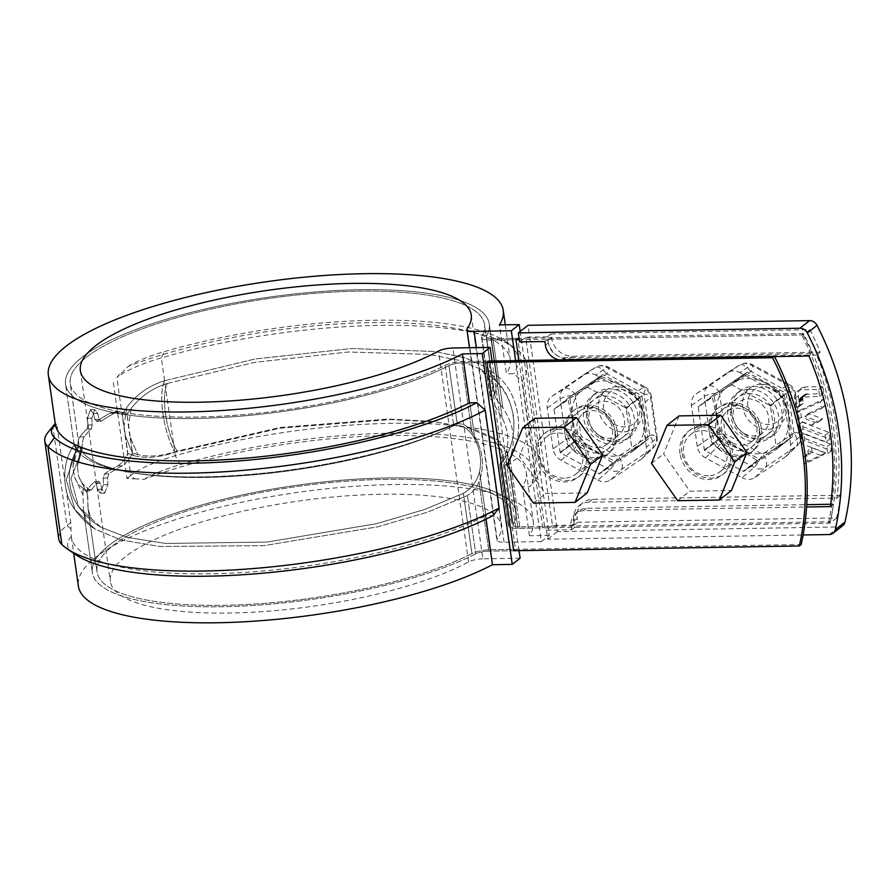 <?xml version="1.0" encoding="UTF-8"?>
<svg xmlns="http://www.w3.org/2000/svg" width="896" height="896" viewBox="0 0 896 896"><rect width="100%" height="100%" fill="white"/><g stroke="black" fill="none" stroke-linecap="round" stroke-linejoin="round"><path stroke-width="0.67" stroke-dasharray="4.48 3.36" d="M77.627 449.422C77.605 443.341 78.333 439.174 79.811 436.946A213.987 57.546 171.9 0 1 86.979 429.038L87.853 424.939L87.483 418.253L90.429 409.696L93.397 413.627L94.898 419.418L96.981 421.198A213.987 57.546 171.9 0 1 110.13 413.19L114.968 411.891L122.293 414.434L126.627 407.59C136.349 394.531 149.005 385.571 164.606 380.71C158.155 395.102 163.117 429.979 174.787 452.323C159.298 457.61 145.522 458.685 133.448 455.526L127.826 453.298C125.037 459.424 121.643 463.624 117.634 465.898A213.987 57.546 -8.1 0 0 104.485 473.906L103.242 478.005L103.51 484.691L100.33 493.259L97.597 489.328L96.197 483.526L94.472 481.746A213.987 57.546 -8.1 0 0 87.315 489.653L85.568 490.907L83.149 488.286C79.262 485.778 76.328 481.846 74.346 476.47L72.923 466.435L77.627 449.422C77.605 443.341 78.333 439.174 79.811 436.946A213.987 57.546 171.9 0 1 86.979 429.038L87.853 424.939L87.483 418.253L90.429 409.696L93.397 413.627L94.898 419.418L96.981 421.198A213.987 57.546 171.9 0 1 110.13 413.19L114.968 411.891L122.293 414.434L127.826 453.298C125.037 459.424 121.643 463.624 117.634 465.898A213.987 57.546 -8.1 0 0 104.485 473.906L103.242 478.005L103.51 484.691L100.33 493.259L97.597 489.328L96.197 483.526L94.472 481.746A213.987 57.546 -8.1 0 0 87.315 489.653L85.568 490.907L83.149 488.286L82.981 495.051L83.653 511.448L86.822 521.237L74.883 509.611L95.133 529.144L120.994 539.918L159.802 546.493L264.018 545.63L377.686 526.826L427.448 512.21L467.432 495.544C472.506 492.498 476.358 487.995 479.002 482.026C485.262 465.237 482.888 448.56 471.89 432.006C467.544 425.79 462.661 423.102 457.24 423.954C409.035 449.019 318.293 470.142 237.261 475.384C155.792 481.118 89.522 470.613 76.642 449.635L66.259 479.774L74.883 509.611L66.259 479.763L76.63 449.624C73.595 444.64 73.438 443.811 76.16 447.115L77.627 449.422L76.16 447.115L72.923 466.435L77.627 449.422M76.63 449.624C73.595 444.64 73.438 443.811 76.16 447.115L74.267 445.054C61.006 462.067 62.104 492.901 74.57 509.174C62.104 492.901 61.006 462.067 74.267 445.054L76.16 447.115L72.923 466.435L74.346 476.47L82.981 495.051L83.653 511.448L86.822 521.237M86.834 521.248L95.133 529.144L120.994 539.918L159.802 546.493L264.018 545.63L377.686 526.826L427.448 512.21L467.432 495.544C472.506 492.498 476.358 487.995 479.002 482.026C485.262 465.237 482.888 448.56 471.89 432.006L462.056 362.902A11.054 2.968 171.9 0 0 448.941 365.624A213.987 57.546 171.9 0 1 215.768 417.805A213.987 57.546 171.9 0 1 65.554 384.261A213.987 57.546 171.9 0 1 269.293 297.136A213.987 57.546 171.9 0 1 489.261 323.96A213.987 57.546 171.9 0 1 486.427 336.269L494.614 395.45L486.282 336.896A11.054 2.968 171.9 0 1 486.427 336.269L494.726 394.587C495.23 397.533 497.93 401.934 502.824 407.781C513.811 424.29 516.186 440.955 509.936 457.8L504.75 466.581L507.752 453.846L498.053 439.88L473.962 429.016L437.27 422.094L390.544 419.563L280.493 428.131L174.832 452.312C163.106 429.979 158.144 395.114 164.64 380.699L255.114 358.982L351.893 348.522L434.93 351.501L465.427 357.941L486.45 367.282L497.571 382.312L494.614 395.45L486.282 336.896A11.054 2.968 171.9 0 1 486.427 336.269A213.987 57.546 171.9 0 0 489.261 323.96A213.987 57.546 171.9 0 0 269.293 297.136A213.987 57.546 171.9 0 0 65.554 384.261A213.987 57.546 171.9 0 0 215.768 417.805A213.987 57.546 171.9 0 0 448.941 365.624A11.054 2.968 171.9 0 1 462.056 362.902L486.864 362.488L462.056 362.902L471.89 432.006C467.544 425.79 462.661 423.102 457.24 423.954C409.035 449.019 318.293 470.142 237.261 475.384C155.792 481.118 89.522 470.613 76.642 449.635M96.454 421.378L101.315 421.131A209.25 56.269 171.9 0 1 114.542 413.123L119.414 411.813L127.064 414.557L131.23 408.374C140.65 396.323 152.712 388.002 167.406 383.421L254.576 362.376L348.051 352.005L428.971 354.413L459.189 360.349L480.514 369.096L493.158 384.933L490.213 398.149L502.275 418.13C507.573 428.792 509.096 439.51 506.845 450.296L501.256 463.669L499.766 465.214L502.779 452.558L493.293 438.894L469.706 428.266L433.787 421.501L388.058 419.037L280.37 427.437L177.038 451.125C165.76 430.349 160.888 396.144 167.406 383.421L254.576 362.376L348.051 352.005L428.971 354.413L459.189 360.349L480.514 369.096L493.158 384.933L490.213 398.149L502.275 418.13C507.573 428.792 509.096 439.51 506.845 450.296L501.256 463.669L499.766 465.214L502.779 452.558L493.293 438.894L469.706 428.266L433.787 421.501L388.058 419.037L280.37 427.437L177.038 451.125C162.434 456.098 149.363 457.274 137.816 454.642L129.875 436.363L132.507 452.794C129.674 459.144 126.179 463.49 122.035 465.83A209.25 56.269 -8.1 0 0 108.819 473.838L107.576 477.938L107.845 484.624L104.664 493.181L101.92 489.261L100.52 483.459L98.806 481.678A209.25 56.269 -8.1 0 0 91.717 489.586L90.003 490.829L87.562 487.995C83.664 485.52 80.718 481.667 78.714 476.437L77.269 466.323L82.13 449.758C82.04 443.464 82.734 439.163 84.213 436.878A209.25 56.269 171.9 0 1 91.314 428.971L92.187 424.872L91.806 418.186L94.752 409.629L97.72 413.549L99.232 419.35L101.315 421.131A209.25 56.269 171.9 0 1 114.542 413.123L119.414 411.813L127.064 414.557L132.507 452.794C129.674 459.144 126.179 463.49 122.035 465.83A209.25 56.269 -8.1 0 0 108.819 473.838L107.576 477.938L107.845 484.624L104.664 493.181L101.92 489.261L100.52 483.459L98.806 481.678A209.25 56.269 -8.1 0 0 91.717 489.586L90.003 490.829L87.562 487.995L87.427 494.11L88.077 508.95L91.146 518.403L78.478 506.498L70.963 478.778L81.502 450.71C78.646 446.029 78.422 445.066 80.842 447.843L82.13 449.758C82.04 443.464 82.734 439.163 84.213 436.878A209.25 56.269 171.9 0 1 91.314 428.971L92.187 424.872L91.806 418.186L94.752 409.629L97.72 413.549L99.232 419.35L101.315 421.131L96.454 421.378M517.798 338.251L492.979 338.666L517.798 338.251L544.589 526.49L519.77 526.904L830.29 521.741A276.371 241.248 -128.1 0 0 803.499 333.502L801.685 334.936L519.288 339.629M803.499 333.502L519.086 338.229M164.64 380.699L255.114 358.982L351.893 348.522L434.93 351.501L465.427 357.941L486.45 367.282L497.571 382.312L494.726 394.587C495.23 397.533 497.93 401.934 502.824 407.781L492.979 338.666A11.054 2.968 171.9 0 1 486.282 336.896A11.054 2.968 171.9 0 0 492.979 338.666L502.824 407.781C513.811 424.29 516.186 440.955 509.936 457.8L504.75 466.581L507.752 453.846L498.053 439.88L473.962 429.016L437.27 422.094L390.544 419.563L280.493 428.131L174.832 452.312M488.69 361.066L463.87 361.469A15.792 4.245 171.9 0 0 445.144 365.378A209.25 56.269 -8.1 0 1 217.134 416.405A209.25 56.269 -8.1 0 1 70.235 383.589L79.184 446.477L70.235 383.589A209.25 56.269 -8.1 0 1 269.472 298.402A209.25 56.269 -8.1 0 1 484.568 324.621L493.147 384.933L484.568 324.621A209.25 56.269 -8.1 0 1 481.802 336.661A15.792 4.245 171.9 0 0 481.6 337.568L490.213 398.149L481.6 337.568A15.792 4.245 171.9 0 0 491.165 340.088L515.984 339.685L491.165 340.088A15.792 4.245 171.9 0 1 481.6 337.568A15.792 4.245 171.9 0 1 481.802 336.661A209.25 56.269 -8.1 0 0 484.568 324.621A209.25 56.269 -8.1 0 0 269.472 298.402A209.25 56.269 -8.1 0 0 70.235 383.589A209.25 56.269 -8.1 0 0 217.134 416.405A209.25 56.269 -8.1 0 0 445.144 365.378A15.792 4.245 171.9 0 1 463.87 361.469L488.69 361.066L515.48 549.304L513.654 550.726L488.846 551.141L513.654 550.726M830.29 521.741L828.475 523.174L517.955 528.338A15.792 4.245 171.9 0 1 508.39 525.806A15.792 4.245 171.9 0 1 508.592 524.899A209.25 56.269 -8.1 0 0 511.358 512.87A209.25 56.269 -8.1 0 0 296.262 486.64A209.25 56.269 -8.1 0 0 97.026 571.838A209.25 56.269 -8.1 0 0 243.925 604.643A209.25 56.269 -8.1 0 0 471.934 553.616L463.355 493.338C471.554 488.69 476.952 481.466 479.55 471.677C481.802 460.891 480.278 450.173 474.981 439.51C469.526 429.016 462.437 424.402 453.723 425.656C406.56 450.173 317.755 470.848 238.493 475.955C158.794 481.555 94.013 471.251 81.502 450.71C78.646 446.029 78.422 445.066 80.842 447.843L82.13 449.758L77.269 466.323L80.842 447.843L79.218 446.197L80.842 447.843L77.269 466.323L78.714 476.437L87.427 494.11L78.714 476.437C80.718 481.667 83.664 485.52 87.562 487.995L88.077 508.95L91.146 518.403L101.091 527.341L127.299 537.421L165.682 543.446L267.109 542.069L376.846 523.611L424.794 509.443L463.355 493.338C471.554 488.69 476.952 481.466 479.55 471.677C481.802 460.891 480.278 450.173 474.981 439.51C469.526 429.016 462.437 424.402 453.723 425.656C406.56 450.173 317.755 470.848 238.493 475.955C158.794 481.555 94.013 471.251 81.502 450.71L70.963 478.778L78.478 506.498C67.514 491.165 64.882 466.29 79.218 446.197C64.882 466.29 67.514 491.165 78.478 506.498L78.758 506.901C85.232 515.648 92.669 522.458 101.091 527.341L127.299 537.421L165.682 543.446L267.109 542.069L376.846 523.611L424.794 509.443L463.355 493.338L471.934 553.616A15.792 4.245 171.9 0 1 490.661 549.707L801.181 544.555M137.816 454.642L132.507 452.794L137.816 454.642L129.875 436.363L128.43 426.25L131.23 408.374C140.65 396.323 152.712 388.002 167.406 383.421C160.888 396.144 165.76 430.349 177.038 451.125C162.434 456.098 149.363 457.274 137.816 454.642M99.221 481.488L94.472 481.746L99.221 481.488M475.731 553.862A213.987 57.546 171.9 0 1 242.558 606.054A213.987 57.546 171.9 0 1 92.344 572.499A213.987 57.546 171.9 0 1 296.083 485.374A213.987 57.546 171.9 0 1 516.051 512.198A213.987 57.546 171.9 0 1 513.218 524.507A11.054 2.968 171.9 0 0 513.072 525.134A11.054 2.968 171.9 0 1 513.218 524.507A213.987 57.546 171.9 0 0 516.051 512.198L507.752 453.846L516.051 512.198A213.987 57.546 171.9 0 0 296.083 485.374A213.987 57.546 171.9 0 0 92.344 572.499L83.653 511.448L92.344 572.499A213.987 57.546 171.9 0 0 242.558 606.054A213.987 57.546 171.9 0 0 475.731 553.862A11.054 2.968 171.9 0 1 488.846 551.141A11.054 2.968 171.9 0 0 475.731 553.862L467.432 495.544L475.731 553.862M615.373 432.365A27.642 24.125 -128.1 0 0 598.786 409.382A27.642 24.125 -128.1 0 0 573.093 411.029A27.642 24.125 -128.1 0 0 571.144 447.664A27.642 24.125 -128.1 0 0 607.174 454.552A27.642 24.125 -128.1 0 0 615.373 432.365M617.198 430.942A27.642 24.125 -128.1 0 0 600.611 407.96A27.642 24.125 -128.1 0 0 574.907 409.606A27.642 24.125 -128.1 0 0 572.958 446.242A27.642 24.125 -128.1 0 0 609 453.118A27.642 24.125 -128.1 0 0 617.198 430.942M759.606 429.968A27.642 24.125 -128.1 0 0 743.019 406.986A27.642 24.125 -128.1 0 0 717.326 408.632A27.642 24.125 -128.1 0 0 715.378 445.267A27.642 24.125 -128.1 0 0 751.408 452.144A27.642 24.125 -128.1 0 0 759.606 429.968M828.475 523.174A276.371 241.248 -128.1 0 0 801.685 334.936M761.421 428.546A27.642 24.125 -128.1 0 0 744.834 405.563A27.642 24.125 -128.1 0 0 719.141 407.21A27.642 24.125 -128.1 0 0 717.192 443.845A27.642 24.125 -128.1 0 0 753.222 450.722A27.642 24.125 -128.1 0 0 761.421 428.546M537.6 454.586A27.642 24.125 51.9 0 1 545.798 432.41A27.642 24.125 51.9 0 1 581.829 439.298A27.642 24.125 51.9 0 1 579.88 475.922A27.642 24.125 51.9 0 1 554.187 477.579A27.642 24.125 51.9 0 1 537.6 454.586M681.834 452.189A27.642 24.125 51.9 0 1 690.032 430.013A27.642 24.125 51.9 0 1 726.062 436.89A27.642 24.125 51.9 0 1 724.114 473.525A27.642 24.125 51.9 0 1 698.421 475.182A27.642 24.125 51.9 0 1 681.834 452.189M519.77 526.904A11.054 2.968 171.9 0 1 513.072 525.134L504.739 466.581L513.072 525.134A11.054 2.968 171.9 0 0 519.77 526.904L509.936 457.8L519.77 526.904M164.606 380.71C149.005 385.571 136.349 394.531 126.627 407.59L124.085 426.35L122.293 414.434L126.627 407.59L124.085 426.35L125.518 436.397L133.448 455.526L127.826 453.298L125.518 436.397L133.448 455.526C145.522 458.685 159.298 457.61 174.798 452.323M680.008 453.611A27.642 24.125 51.9 0 1 688.206 431.435A27.642 24.125 51.9 0 1 724.248 438.323A27.642 24.125 51.9 0 1 722.299 474.958A27.642 24.125 51.9 0 1 696.595 476.605A27.642 24.125 51.9 0 1 680.008 453.611M535.774 456.019A27.642 24.125 51.9 0 1 543.973 433.843A27.642 24.125 51.9 0 1 580.014 440.72A27.642 24.125 51.9 0 1 578.066 477.355A27.642 24.125 51.9 0 1 552.362 479.002A27.642 24.125 51.9 0 1 535.774 456.019M469.504 347.738L496.91 540.31A11.85 3.181 171.9 0 0 504.09 542.214L541.341 541.587L515.592 360.618M541.341 541.587L549.226 535.416L520.206 331.442M518.952 360.562L542.774 527.923L517.955 528.338A15.792 4.245 171.9 0 1 508.39 525.806A15.792 4.245 171.9 0 1 508.592 524.899A209.25 56.269 -8.1 0 0 511.358 512.87A209.25 56.269 -8.1 0 0 296.262 486.64A209.25 56.269 -8.1 0 0 97.026 571.838A209.25 56.269 -8.1 0 0 243.925 604.643A209.25 56.269 -8.1 0 0 471.934 553.616A15.792 4.245 171.9 0 1 490.661 549.707L515.48 549.304M544.589 526.49L542.774 527.923M83.149 488.286C79.262 485.778 76.328 481.846 74.346 476.47L82.981 495.051L83.149 488.286M91.146 518.403L101.091 527.341C92.669 522.458 85.232 515.648 78.758 506.901L91.146 518.403M127.064 414.557L131.23 408.374L128.43 426.25L127.064 414.557M505.299 324.811L510.216 359.386A229.746 61.779 171.9 0 0 369.97 322.661A229.746 61.779 171.9 0 0 128.251 366.341L116.838 377.608A107.386 28.885 171.9 0 1 161.336 357.851A245.538 66.024 171.9 0 1 514.651 347.816A245.538 66.024 171.9 0 1 526.926 364.694A245.538 66.024 171.9 0 1 522.222 381.136L513.789 373.733L506.419 373.856L499.453 324.912M519.042 550.637L492.05 361.01M520.117 558.219L482.866 558.835L452.861 348.006M496.91 540.31A11.85 3.181 171.9 0 1 497.157 539.493L467.152 328.664M482.866 558.835A11.85 3.181 171.9 0 0 468.552 561.904A197.411 53.088 171.9 0 1 252.728 612.214A197.411 53.088 171.9 0 1 110.365 581.459A197.411 53.088 171.9 0 1 298.323 501.088A197.411 53.088 171.9 0 1 501.245 525.829A197.411 53.088 171.9 0 1 497.157 539.493M549.226 535.416L529.458 535.741A229.746 61.779 -8.1 0 0 533.254 521.27A229.746 61.779 -8.1 0 0 297.102 492.475A229.746 61.779 -8.1 0 0 78.355 586.018M485.979 519.165L485.498 515.782L492.867 515.659M529.458 535.741L522.491 486.797L529.861 486.674L536.155 479.024L522.222 381.136M510.216 359.386A229.746 61.779 171.9 0 1 506.419 373.856M126.974 478.464L130.771 475.496L134.523 478.845L126.974 478.464L113.042 380.576M134.523 478.845L144.323 479.282A229.746 61.779 171.9 0 1 386.042 435.602A229.746 61.779 171.9 0 1 526.288 472.326A229.746 61.779 171.9 0 1 522.491 486.797M70.773 522.491L66.976 525.459L53.043 427.582L56.84 424.603L70.773 522.491L71.31 536.469A229.746 61.779 -8.1 0 0 71.389 537.074A229.746 61.779 -8.1 0 0 234.73 572.992A229.746 61.779 -8.1 0 0 485.498 515.782M56.84 424.603L55.238 423.528A229.746 61.779 -8.1 0 0 55.317 424.133M119.616 374.147L116.838 377.608L130.771 475.496A107.386 28.885 171.9 0 1 175.269 455.739A245.538 66.024 171.9 0 1 540.848 462.571A245.538 66.024 171.9 0 1 536.155 479.024M144.323 479.282A99.49 26.757 171.9 0 1 180.286 464.598A237.642 63.907 171.9 0 1 435.355 434.146A237.642 63.907 171.9 0 1 529.861 486.674M128.251 366.341A99.49 26.757 171.9 0 1 164.203 351.658A237.642 63.907 171.9 0 1 506.162 341.936A237.642 63.907 171.9 0 1 513.789 373.733M55.821 424.122L53.043 427.582A107.386 28.885 -8.1 0 0 47.891 432.499M70.728 528.819L66.976 525.459A107.386 28.885 -8.1 0 0 58.733 538.966M71.31 536.469A99.49 26.757 -8.1 0 0 70.538 550.57A237.642 63.907 -8.1 0 0 75.443 554.523M811.552 447.709L812.157 451.942L806.68 454.507L807.654 461.306L825.429 453.018L811.552 447.709L807.912 450.565L808.517 454.798L803.04 457.352L804.014 464.162L821.789 455.862L807.912 450.565M829.786 439.13L828.811 432.32L802.066 422.094L803.04 428.904L829.786 439.13L826.146 441.974L825.171 435.165L798.426 424.939L799.4 431.749L826.146 441.974M820.232 352.15L572.208 356.272A19.746 17.237 -128.1 0 1 551.499 337.747L550.962 333.984L809.894 329.683A277.95 242.626 51.9 0 1 820.232 352.15L816.592 354.995A277.95 242.626 51.9 0 1 836.954 498.064L588.918 502.186A19.746 17.237 -128.1 0 0 579.432 505.467A19.746 17.237 -128.1 0 0 573.574 521.304L574.112 525.078L577.752 522.222L577.214 518.459L573.574 521.304M790.619 444.819L784.806 403.962L794.842 395.002L800.654 435.87A12.432 10.853 51.9 0 1 797.731 445.178A12.432 10.853 51.9 0 1 796.432 446.23L765.453 467.23A12.432 10.853 51.9 0 1 754.096 467.41L717.293 447.552A12.432 10.853 51.9 0 1 710.158 437.371L704.334 396.514A12.432 10.853 51.9 0 1 708.557 386.154L739.547 365.154A12.432 10.853 51.9 0 1 739.85 364.952A12.432 10.853 51.9 0 1 750.893 364.963L787.696 384.832A12.432 10.853 51.9 0 1 794.842 395.002A11.85 3.181 171.9 0 0 795.525 393.702L801.338 434.571A11.85 3.181 171.9 0 1 800.654 435.87L790.619 444.819A14 12.219 51.9 0 1 787.338 455.302A14 12.219 51.9 0 1 785.87 456.49L796.432 446.23A11.85 5.768 -124.1 0 0 793.957 433.171L788.346 391.81A11.85 3.181 171.9 0 1 795.525 393.702C794.819 389.581 792.669 386.501 789.074 384.451A11.85 2.587 118.4 0 0 787.696 384.832L776.765 392.504A14 12.219 51.9 0 1 784.806 403.962M776.765 392.504L739.973 372.635L750.893 364.963A11.85 2.587 -61.6 0 1 752.27 364.582A11.85 2.587 -61.6 0 1 751.195 371.448L719.454 392.952L725.267 433.821L762.418 454.182A11.85 2.587 -61.6 0 1 754.096 467.41L742.112 477.691L705.309 457.822A14 12.219 51.9 0 1 697.267 446.376L710.158 437.371A11.85 3.181 171.9 0 1 725.267 433.821M697.267 446.376L691.454 405.507A14 12.219 51.9 0 1 696.203 393.848L727.182 372.848A14 12.219 51.9 0 1 727.53 372.624A14 12.219 51.9 0 1 739.973 372.635M785.87 456.49L754.891 477.478A14 12.219 51.9 0 1 742.112 477.691M646.386 447.216L640.573 406.358L650.608 397.398L656.421 438.267A12.432 10.853 51.9 0 1 653.498 447.574A12.432 10.853 51.9 0 1 652.21 448.627L621.219 469.627A12.432 10.853 51.9 0 1 609.862 469.818L573.059 449.949A12.432 10.853 51.9 0 1 565.925 439.768L560.112 398.91A12.432 10.853 51.9 0 1 564.323 388.55L595.314 367.55A12.432 10.853 51.9 0 1 595.616 367.349A12.432 10.853 51.9 0 1 606.67 367.36L643.462 387.229A12.432 10.853 51.9 0 1 650.608 397.398A11.85 3.181 171.9 0 0 651.291 396.099L657.104 436.968A11.85 3.181 171.9 0 1 656.421 438.267L646.386 447.216A14 12.219 51.9 0 1 643.104 457.699A14 12.219 51.9 0 1 641.648 458.886L652.21 448.627A11.85 5.768 -124.1 0 0 649.723 435.579L644.112 394.206A11.85 3.181 171.9 0 1 651.291 396.099C650.586 391.978 648.446 388.898 644.84 386.848A11.85 2.587 118.4 0 0 643.462 387.229L632.542 394.901A14 12.219 51.9 0 1 640.573 406.358M632.542 394.901L595.739 375.032L606.67 367.36A11.85 2.587 -61.6 0 1 608.048 366.979A11.85 2.587 -61.6 0 1 606.962 373.845L575.221 395.349L581.034 436.218L618.184 456.579A11.85 2.587 -61.6 0 1 609.862 469.818L597.878 480.088L561.075 460.219A14 12.219 51.9 0 1 553.034 448.773L565.925 439.768A11.85 3.181 171.9 0 1 581.034 436.218M553.034 448.773L547.221 407.904A14 12.219 51.9 0 1 551.97 396.245L582.949 375.245A14 12.219 51.9 0 1 583.296 375.021A14 12.219 51.9 0 1 595.739 375.032M641.648 458.886L610.658 479.875A14 12.219 51.9 0 1 597.878 480.088M842.766 525.627A7.896 6.888 51.9 0 1 838.97 526.938L557.402 531.619L528.035 325.304M579.432 505.467L583.072 502.622A19.746 17.237 -128.1 0 1 592.558 499.33L840.594 495.208A277.95 242.626 51.9 0 1 836.685 517.922L577.752 522.222M583.072 502.622A19.746 17.237 -128.1 0 0 577.214 518.459M801.069 388.461A9.218 8.042 51.9 0 0 798.336 395.853L799.646 405.104L803.096 403.491L802.693 397.421L805.056 394.386L823.29 393.534L822.315 386.646L805.504 386.926L801.864 389.782A9.218 8.042 51.9 0 0 797.429 391.317L801.069 388.461A9.218 8.042 51.9 0 1 805.504 386.926M808.472 413.47L825.037 405.742L824.062 398.933L800.352 409.998L801.371 417.2L815.002 422.408L822.584 418.869L808.472 413.47L804.832 416.326L821.397 408.598L820.422 401.789L796.712 412.854L797.731 420.045L811.362 425.253L818.944 421.714L804.832 416.326M830.48 444.024L803.734 433.798L804.709 440.608L831.443 450.822L830.48 444.024L826.84 446.869L800.094 436.643L801.069 443.453L827.803 453.678L826.84 446.869M731.562 413.235A27.642 24.125 51.9 0 1 739.76 391.059A27.642 24.125 51.9 0 1 775.802 397.936A27.642 24.125 51.9 0 1 773.853 434.571A27.642 24.125 51.9 0 1 748.149 436.218A27.642 24.125 51.9 0 1 731.562 413.235M804.709 440.608L801.069 443.453M831.443 450.822L827.803 453.678M550.962 333.984L547.322 336.829L547.859 340.603A19.746 17.237 -128.1 0 0 568.568 359.128L816.592 354.995M547.322 336.829L525.683 337.198L519.624 341.947M574.112 525.078L552.474 525.437L525.683 337.198M731.214 384.541L770.358 405.686L776.552 449.154L743.579 471.486L704.435 450.352L698.242 406.885L731.214 384.541L746.984 372.187L786.128 393.333L792.322 436.8L759.36 459.133L720.205 437.998L714.011 394.531L746.984 372.187M586.981 386.938L626.136 408.083L632.318 451.55L599.357 473.883L560.202 452.749L554.019 409.282L586.981 386.938L602.75 374.584L641.906 395.73L648.088 439.197L615.126 461.53L575.971 440.395L569.789 396.928L602.75 374.584M798.336 395.853L794.696 398.709L796.018 407.949L799.456 406.347L799.053 400.277L801.416 397.23L819.65 396.39L818.675 389.502L801.864 389.782M794.696 398.709A9.218 8.042 51.9 0 1 797.429 391.317M559.216 359.89A15.792 13.787 -128.1 0 0 561.96 360.114L774.525 356.574M552.474 525.437L546.414 530.186L571.648 529.76L571.11 525.997A15.792 13.787 51.9 0 1 575.803 513.33A15.792 13.787 51.9 0 1 583.397 510.698L806.579 506.99M546.414 530.186L547.691 539.224L803.107 534.968M587.339 415.632A27.642 24.125 51.9 0 1 595.538 393.456A27.642 24.125 51.9 0 1 631.568 400.333A27.642 24.125 51.9 0 1 629.619 436.968A27.642 24.125 51.9 0 1 603.926 438.614A27.642 24.125 51.9 0 1 587.339 415.632M605.181 391.709A27.642 24.125 51.9 0 1 632.027 410.077A27.642 24.125 51.9 0 1 625.979 439.824A27.642 24.125 51.9 0 1 600.286 441.47A27.642 24.125 51.9 0 1 583.699 418.477A27.642 24.125 51.9 0 1 591.898 396.301A27.642 24.125 51.9 0 1 605.181 391.709M809.894 329.683L803.219 334.902L547.893 339.147L548.43 342.91A15.792 13.787 -128.1 0 0 564.995 357.739L811.989 353.629L808.954 356.003M544.858 341.522L547.893 339.147M749.414 389.312A27.642 24.125 51.9 0 1 776.261 407.68A27.642 24.125 51.9 0 1 770.213 437.416A27.642 24.125 51.9 0 1 744.52 439.074A27.642 24.125 51.9 0 1 727.933 416.08A27.642 24.125 51.9 0 1 736.12 393.904A27.642 24.125 51.9 0 1 749.414 389.312M770.358 405.686L786.128 393.333M776.552 449.154L792.322 436.8M743.579 471.486L759.36 459.133M704.435 450.352L720.205 437.998M698.242 406.885L714.011 394.531M840.594 495.208L836.954 498.064M557.402 531.619L547.691 539.224M571.648 529.76L574.683 527.386L574.146 523.622A15.792 13.787 51.9 0 1 578.827 510.955A15.792 13.787 51.9 0 1 586.432 508.323L806.736 504.661M836.685 517.922L830.01 523.141L574.683 527.386M830.39 506.598L833.426 504.224A277.95 242.626 51.9 0 1 830.01 523.141M830.704 504.269L833.426 504.224M803.219 334.902A277.95 242.626 51.9 0 1 811.989 353.629M626.136 408.083L641.906 395.73M632.318 451.55L648.088 439.197M599.357 473.883L615.126 461.53M560.202 452.749L575.971 440.395M554.019 409.282L569.789 396.928M799.646 405.104L796.018 407.949M803.096 403.491L799.456 406.347M822.315 386.646L818.675 389.502M823.29 393.534L819.65 396.39M807.341 393.803L803.701 396.648M807.072 393.814L803.432 396.659M806.803 393.837L803.163 396.693M806.546 393.882L802.906 396.726M806.277 393.926L802.637 396.782M806.019 393.994L802.379 396.85M805.773 394.072L802.133 396.928M805.526 394.162L801.886 397.018M805.291 394.274L801.651 397.118M805.056 394.386L801.416 397.23M804.832 394.509L801.192 397.365M804.619 394.654L800.979 397.51M804.406 394.811L800.766 397.656M804.205 394.968L800.576 397.824M804.026 395.147L800.386 397.992M803.835 395.326L800.195 398.182M803.667 395.528L800.027 398.384M803.499 395.741L799.859 398.586M803.354 395.954L799.714 398.81M803.208 396.178L799.568 399.034M803.085 396.413L799.445 399.269M802.962 396.659L799.333 399.504M802.861 396.906L799.221 399.762M802.771 397.163L799.131 400.008M802.693 397.421L799.053 400.277M802.637 397.69L798.997 400.546M802.581 397.97L798.941 400.814M802.547 398.238L798.907 401.094M802.514 398.518L798.874 401.374M802.502 398.765L798.862 401.621M802.502 399.011L798.862 401.867M802.514 399.258L798.874 402.114M802.536 399.504L798.896 402.36M802.57 399.75L798.93 402.606M828.811 432.32L825.171 435.165M802.066 422.094L798.426 424.939M803.04 428.904L799.4 431.749M825.037 405.742L821.397 408.598M824.062 398.933L820.422 401.789M822.584 418.869L818.944 421.714M815.002 422.408L811.362 425.253M801.371 417.2L797.731 420.045M800.352 409.998L796.712 412.854M812.157 451.942L808.517 454.798M806.68 454.507L803.04 457.352M825.429 453.018L821.789 455.862M807.654 461.306L804.014 464.162M803.734 433.798L800.094 436.643M770.414 406.034L784.258 395.192A45.405 39.637 -128.1 0 0 783.888 394.654L765.946 383.23A39.48 34.462 -128.1 0 0 729.893 383.835A39.48 34.462 -128.1 0 0 716.509 416.741A39.48 34.462 -128.1 0 0 739.178 449.042A39.48 34.462 -128.1 0 0 775.23 448.448A39.48 34.462 -128.1 0 0 788.614 415.542A39.48 34.462 -128.1 0 0 765.946 383.23L745.382 373.867A45.405 39.637 -128.1 0 0 744.789 373.878L730.946 384.731L698.522 406.694A45.405 39.637 -128.1 0 0 698.298 407.232L704.379 449.994A45.405 39.637 -128.1 0 0 704.749 450.52L743.266 471.318A45.405 39.637 -128.1 0 0 743.859 471.307L776.283 449.333A45.405 39.637 -128.1 0 0 776.496 448.795L770.414 406.034A45.405 39.637 -128.1 0 0 770.045 405.507L731.528 384.72A45.405 39.637 -128.1 0 0 730.946 384.731M698.522 406.694L712.365 395.853L744.789 373.878M744.531 435.882A23.688 20.675 -128.1 0 0 774.2 415.778A23.688 20.675 -128.1 0 0 738.965 396.76A23.688 20.675 -128.1 0 0 744.531 435.882M704.379 449.994L718.234 439.152L716.509 416.741L712.152 396.39L698.298 407.232M729.366 447.754A23.688 20.675 -128.1 0 0 759.035 427.661A23.688 20.675 -128.1 0 0 723.8 408.632A23.688 20.675 -128.1 0 0 729.366 447.754M783.888 394.654L770.045 405.507M784.258 395.192L788.614 415.542L790.35 437.942L776.496 448.795M718.234 439.152A45.405 39.637 -128.1 0 0 718.603 439.678L739.178 449.042L757.109 460.466A45.405 39.637 -128.1 0 0 757.702 460.454L790.126 438.491A45.405 39.637 -128.1 0 0 790.35 437.942M745.382 373.867L731.528 384.72M790.126 438.491L776.283 449.333M757.702 460.454L743.859 471.307M757.109 460.466L743.266 471.318M718.603 439.678L704.749 450.52M744.341 433.608A19.41 16.946 -128.1 0 0 762.888 432.712A19.41 16.946 -128.1 0 0 764.254 406.974A19.41 16.946 -128.1 0 0 738.942 402.147A19.41 16.946 -128.1 0 0 744.341 433.608M732.458 442.904A19.41 16.946 -128.1 0 0 751.016 442.008A19.41 16.946 -128.1 0 0 752.382 416.282A19.41 16.946 -128.1 0 0 727.07 411.443A19.41 16.946 -128.1 0 0 732.458 442.904M626.181 408.43L640.035 397.589A45.405 39.637 -128.1 0 0 639.666 397.051L621.723 385.638A39.48 34.462 -128.1 0 0 585.659 386.232A39.48 34.462 -128.1 0 0 572.275 419.138A39.48 34.462 -128.1 0 0 594.944 451.438A39.48 34.462 -128.1 0 0 630.997 450.845A39.48 34.462 -128.1 0 0 644.392 417.939A39.48 34.462 -128.1 0 0 621.723 385.638L601.149 376.264A45.405 39.637 -128.1 0 0 600.555 376.275L586.712 387.128L554.288 409.091A45.405 39.637 -128.1 0 0 554.064 409.629L560.157 452.39A45.405 39.637 -128.1 0 0 560.526 452.928L599.032 473.715A45.405 39.637 -128.1 0 0 599.626 473.704L632.05 451.73A45.405 39.637 -128.1 0 0 632.262 451.192L626.181 408.43A45.405 39.637 -128.1 0 0 625.811 407.904L587.306 387.117A45.405 39.637 -128.1 0 0 586.712 387.128M554.288 409.091L568.131 398.25L600.555 376.275M600.298 438.278A23.688 20.675 -128.1 0 0 629.966 418.174A23.688 20.675 -128.1 0 0 594.731 399.157A23.688 20.675 -128.1 0 0 600.298 438.278M560.157 452.39L574 441.549L572.275 419.138L567.918 398.787L554.064 409.629M585.133 450.162A23.688 20.675 -128.1 0 0 614.802 430.058A23.688 20.675 -128.1 0 0 579.566 411.029A23.688 20.675 -128.1 0 0 585.133 450.162M639.666 397.051L625.811 407.904M640.035 397.589L644.392 417.939L646.117 440.35L632.262 451.192M574 441.549A45.405 39.637 -128.1 0 0 574.37 442.075L594.944 451.438L612.886 462.862A45.405 39.637 -128.1 0 0 613.469 462.851L645.893 440.888A45.405 39.637 -128.1 0 0 646.117 440.35M601.149 376.264L587.306 387.117M645.893 440.888L632.05 451.73M613.469 462.851L599.626 473.704M612.886 462.862L599.032 473.715M574.37 442.075L560.526 452.928M600.107 436.005A19.41 16.946 -128.1 0 0 618.654 435.109A19.41 16.946 -128.1 0 0 620.032 409.371A19.41 16.946 -128.1 0 0 594.72 404.544A19.41 16.946 -128.1 0 0 600.107 436.005M588.224 445.312A19.41 16.946 -128.1 0 0 606.782 444.416A19.41 16.946 -128.1 0 0 608.149 418.678A19.41 16.946 -128.1 0 0 582.837 413.84A19.41 16.946 -128.1 0 0 588.224 445.312M679.078 415.901L663.611 453.891L689.797 491.187L731.427 490.504M708.467 475.787A23.688 20.675 51.9 0 1 685.462 460.04A23.688 20.675 51.9 0 1 690.648 434.549A23.688 20.675 51.9 0 1 721.526 440.44A23.688 20.675 51.9 0 1 719.858 471.845A23.688 20.675 51.9 0 1 708.467 475.787M651.482 463.389L663.611 453.891M761.174 384.283A23.688 20.675 -128.1 0 0 749.784 388.226A23.688 20.675 -128.1 0 0 744.598 413.717A23.688 20.675 -128.1 0 0 767.603 429.464A23.688 20.675 -128.1 0 0 778.994 425.522A23.688 20.675 -128.1 0 0 784.179 400.03A23.688 20.675 -128.1 0 0 761.174 384.283M763.224 386.859A19.746 17.237 -128.1 0 0 751.632 415.363A19.746 17.237 -128.1 0 0 782.858 414.837A19.746 17.237 -128.1 0 0 763.224 386.859M677.656 500.696L689.797 491.187M534.845 418.298L519.389 456.288L545.563 493.584L587.194 492.901M564.234 478.184A23.688 20.675 51.9 0 1 541.229 462.437A23.688 20.675 51.9 0 1 546.414 436.946A23.688 20.675 51.9 0 1 577.304 442.848A23.688 20.675 51.9 0 1 575.624 474.242A23.688 20.675 51.9 0 1 564.234 478.184M507.259 465.786L519.389 456.288M616.941 386.68A23.688 20.675 -128.1 0 0 605.55 390.622A23.688 20.675 -128.1 0 0 600.365 416.114A23.688 20.675 -128.1 0 0 623.37 431.861A23.688 20.675 -128.1 0 0 634.76 427.918A23.688 20.675 -128.1 0 0 639.957 402.427A23.688 20.675 -128.1 0 0 616.941 386.68M618.99 389.256A19.746 17.237 -128.1 0 0 607.398 417.76A19.746 17.237 -128.1 0 0 638.624 417.234A19.746 17.237 -128.1 0 0 618.99 389.256M533.434 503.093L545.563 493.584M448.941 365.624L457.24 423.954L448.941 365.624M79.811 436.946L84.213 436.878L79.811 436.946M87.315 489.653L91.717 489.586L87.315 489.653M86.979 429.038L91.314 428.971L86.979 429.038M445.144 365.378L453.723 425.656L445.144 365.378M481.802 336.661L490.381 396.939L481.802 336.661M500.013 464.621L508.592 524.899L500.013 464.621M504.918 466.178L513.218 524.507L504.918 466.178M463.87 361.469L474.981 439.51L463.87 361.469M491.165 340.088L502.275 418.13L491.165 340.088M87.483 418.253L91.806 418.186L87.483 418.253M93.397 413.627L97.72 413.549L93.397 413.627M94.898 419.418L99.232 419.35L94.898 419.418M87.853 424.939L92.187 424.872L87.853 424.939M110.13 413.19L114.542 413.123L110.13 413.19M104.485 473.906L108.819 473.838L104.485 473.906M117.634 465.898L122.035 465.83L117.634 465.898M506.845 450.296L517.955 528.338L506.845 450.296M479.55 471.677L490.661 549.707L479.55 471.677M479.002 482.026L488.846 551.141L479.002 482.026M96.197 483.526L100.52 483.459L96.197 483.526M97.597 489.328L101.92 489.261L97.597 489.328M103.242 478.005L107.576 477.938L103.242 478.005M103.51 484.691L107.845 484.624L103.51 484.691M504.09 542.214L476.392 347.614M468.552 561.904L438.547 351.075M180.286 464.598L175.269 455.739L161.336 357.851L164.203 351.658M70.538 550.57L61.88 544.555M793.957 433.171L762.418 454.182M788.346 391.81L751.195 371.448M649.723 435.579L618.184 456.579M644.112 394.206L606.962 373.845M592.558 499.33L588.918 502.186M838.97 526.938L829.259 534.542M551.499 337.747L547.859 340.603M572.208 356.272L568.568 359.128M754.891 477.478L765.453 467.23A11.85 5.768 -124.1 0 0 762.966 454.171M705.309 457.822L717.293 447.552A11.85 2.587 118.4 0 0 725.614 434.314M691.454 405.507L704.334 396.514A11.85 3.181 171.9 0 1 719.454 392.952M696.203 393.848L708.557 386.154A11.85 5.768 -124.1 0 1 719.656 392.448M727.182 372.848L739.547 365.154A11.85 5.768 -124.1 0 1 750.646 371.459M787.998 391.317A11.85 2.587 118.4 0 0 789.074 384.451L752.27 364.582C748.25 362.488 744.106 362.611 739.85 364.952L727.53 372.624M794.158 432.667A11.85 3.181 171.9 0 1 801.338 434.571C801.954 438.334 800.744 441.862 797.731 445.178L787.338 455.302M571.11 525.997L574.146 523.622M583.397 510.698L586.432 508.323M545.395 345.285L548.43 342.91M561.96 360.114L564.995 357.739M610.658 479.875L621.219 469.627A11.85 5.768 -124.1 0 0 618.744 456.568M561.075 460.219L573.059 449.949A11.85 2.587 118.4 0 0 581.381 436.71M547.221 407.904L560.112 398.91A11.85 3.181 171.9 0 1 575.221 395.349M551.97 396.245L564.323 388.55A11.85 5.768 -124.1 0 1 575.422 394.845M582.949 375.245L595.314 367.55A11.85 5.768 -124.1 0 1 606.413 373.856M643.765 393.714A11.85 2.587 118.4 0 0 644.84 386.848L608.048 366.979C604.016 364.885 599.883 365.008 595.616 367.349L583.296 375.021M649.925 435.075A11.85 3.181 171.9 0 1 657.104 436.968C657.72 440.731 656.522 444.259 653.498 447.574L643.104 457.699M497.56 382.312L489.261 323.96L497.56 382.312M74.234 445.312L65.554 384.261L74.234 445.312M90.003 490.829L85.568 490.907L90.003 490.829M74.883 509.622C80.786 517.709 87.528 524.216 95.133 529.144C87.528 524.216 80.786 517.709 74.883 509.622M506.206 464.856C526.803 438.2 520.173 394.184 497.627 376.264L486.45 367.282L497.627 376.264C520.173 394.184 526.803 438.2 506.206 464.856M480.514 369.096L494.234 379.579C504.258 388.886 510.653 400.904 513.43 415.621C515.446 434.291 511.392 450.307 501.256 463.669C521.898 438.39 515.435 395.741 494.043 379.389L480.514 369.096M511.358 512.87L502.779 452.558L511.358 512.87M97.026 571.838L88.077 508.95L97.026 571.838M94.752 409.629L90.429 409.696L94.752 409.629M119.414 411.813L114.968 411.891L119.414 411.813M574.907 409.606L573.093 411.029M609 453.118L607.174 454.552M508.39 525.806L499.766 465.214L508.39 525.806M104.664 493.181L100.33 493.259L104.664 493.181M690.032 430.013L688.206 431.435M724.114 473.525L722.299 474.958M719.141 407.21L717.326 408.632M753.222 450.722L751.408 452.144M545.798 432.41L543.973 433.843M579.88 475.922L578.066 477.355M80.36 370.63L110.365 581.459M471.24 315L501.245 525.829M71.389 537.074L73.696 553.314M526.288 472.326L533.254 521.27M526.926 364.694L540.848 462.571M506.162 341.936L514.651 347.816M770.213 437.416L773.853 434.571M736.12 393.904L739.76 391.059M578.827 510.955L575.803 513.33M625.979 439.824L629.619 436.968M591.898 396.301L595.538 393.456M751.016 442.008L762.888 432.712M727.07 411.443L738.942 402.147M606.782 444.416L618.654 435.109M582.837 413.84L594.72 404.544M749.784 388.226L690.648 434.549M778.994 425.522L719.858 471.845M605.55 390.622L546.414 436.946M634.76 427.918L575.624 474.242"/><path stroke-width="1.34" d="M519.086 338.229L515.984 339.685L518.952 360.562M799.355 545.978L513.654 550.726L486.864 362.488L772.565 357.739A276.371 241.248 51.9 0 1 799.355 545.978L801.181 544.555A276.371 241.248 51.9 0 0 774.39 356.306L772.565 357.739M486.864 362.488L488.69 361.066L774.39 356.306M519.288 339.629L515.984 339.685M515.592 360.618L511.336 330.758L519.221 324.587L499.453 324.912A229.746 61.779 -8.1 0 0 503.25 310.442A229.746 61.779 -8.1 0 0 267.098 281.646A229.746 61.779 -8.1 0 0 48.35 375.189A229.746 61.779 -8.1 0 0 211.691 411.107A229.746 61.779 -8.1 0 0 462.459 353.898L482.227 353.562L490.112 347.39L452.861 348.006A11.85 3.181 171.9 0 0 438.547 351.075A197.411 53.088 171.9 0 1 222.723 401.386A197.411 53.088 171.9 0 1 80.36 370.63A197.411 53.088 171.9 0 1 268.318 290.259A197.411 53.088 171.9 0 1 471.24 315A197.411 53.088 171.9 0 1 467.152 328.664A11.85 3.181 171.9 0 0 466.906 329.482L469.504 347.738M520.206 331.442L519.221 324.587M73.696 553.314L78.355 586.018A229.746 61.779 -8.1 0 0 241.696 621.925A229.746 61.779 -8.1 0 0 492.464 564.726L512.232 564.39L482.227 353.562M512.232 564.39L520.117 558.219L519.042 550.637M492.05 361.01L490.112 347.39M476.392 347.614L474.085 331.386L511.336 330.758M474.085 331.386A11.85 3.181 171.9 0 1 466.906 329.482M55.227 423.539A99.49 26.757 -8.1 0 0 54.41 424.48L47.891 432.499A107.386 28.885 -8.1 0 0 44.8 441.078L58.733 538.966A107.386 28.885 -8.1 0 0 61.88 544.555A245.538 66.024 -8.1 0 0 66.942 548.643A245.538 66.024 -8.1 0 0 264.51 567.571A245.538 66.024 -8.1 0 0 499.15 508.01L485.218 410.122L476.795 402.718L469.426 402.842L462.459 353.898M499.15 508.01L492.867 515.659A237.642 63.907 -8.1 0 1 265.866 572.914A237.642 63.907 -8.1 0 1 75.443 554.523L66.942 548.643M492.464 564.726L485.979 519.165M48.35 375.189L55.317 424.133A229.746 61.779 -8.1 0 0 218.658 460.04A229.746 61.779 -8.1 0 0 469.426 402.842M44.8 441.078A107.386 28.885 -8.1 0 0 47.947 446.678A245.538 66.024 -8.1 0 0 241.651 470.49A245.538 66.024 -8.1 0 0 485.218 410.122M54.41 424.48A99.49 26.757 -8.1 0 0 54.466 437.618A237.642 63.907 -8.1 0 0 241.158 460.734A237.642 63.907 -8.1 0 0 476.795 402.718M835.307 529.603A287.426 250.902 51.9 0 0 807.318 332.942A7.896 6.888 -128.1 0 0 799.893 328.227L518.336 332.909L528.035 325.304L809.603 320.622A7.896 6.888 51.9 0 1 817.018 325.338A287.426 250.902 51.9 0 1 845.006 521.998A7.896 6.888 51.9 0 1 842.766 525.627L833.056 533.221A7.896 6.888 -128.1 0 0 835.307 529.603L845.006 521.998M774.525 356.574L808.954 356.003A277.95 242.626 51.9 0 1 830.39 506.598L806.579 506.99M803.107 534.968L829.259 534.542A7.896 6.888 -128.1 0 0 833.056 533.221M518.336 332.909L519.624 341.947L544.858 341.522L545.395 345.285A15.792 13.787 -128.1 0 0 559.216 359.89M806.736 504.661L830.704 504.269M719.298 500.002L731.427 490.504L746.883 452.502L720.709 415.206L679.078 415.901L666.949 425.398L651.482 463.389L677.656 500.696L719.298 500.002L734.754 462.011L708.579 424.704L666.949 425.398M708.579 424.704L720.709 415.206M734.754 462.011L746.883 452.502M575.064 502.398L587.194 492.901L602.661 454.899L576.475 417.603L534.845 418.298L522.715 427.795L507.259 465.786L533.434 503.093L575.064 502.398L590.52 464.408L564.346 427.101L522.715 427.795M564.346 427.101L576.475 417.603M590.52 464.408L602.661 454.899M61.88 544.555L47.947 446.678L54.466 437.618M809.603 320.622L799.893 328.227M807.318 332.942L817.018 325.338M503.25 310.442L505.299 324.811"/></g></svg>
